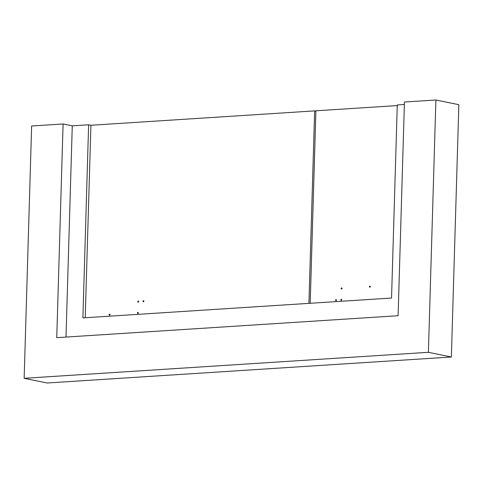 <?xml version="1.0" encoding="UTF-8"?>
<svg xmlns="http://www.w3.org/2000/svg" width="483" height="483" viewBox="0 0 483 483"><rect width="100%" height="100%" fill="white"/><g stroke="black" fill="none" stroke-linecap="round" stroke-linejoin="round"><path stroke-width="0.72" d="M24.15 378.298L47.111 383.001L451.364 357.009L458.85 104.702L435.889 99.999L428.403 352.312L24.15 378.298L31.636 125.991L63.092 123.968L56.746 337.659L398.101 315.713L404.44 102.022L435.889 99.999M451.364 357.009L428.403 352.312M66.002 337.068L72.275 125.846L63.092 123.968M72.275 125.846L88.631 124.795L82.895 317.892L391.538 298.047L397.267 104.956L404.368 104.497M88.631 124.795L90.925 125.266L314.644 110.885L315.894 111.138M85.213 317.742L90.925 125.266M109.134 314.741A0.543 0.435 101.6 0 1 110.015 314.681A0.543 0.435 101.6 0 1 109.134 314.741M137.776 301.591A0.543 0.435 101.6 0 1 138.657 301.537A0.543 0.435 101.6 0 1 137.776 301.591M143.022 301.253A0.543 0.435 101.6 0 1 143.904 301.199A0.543 0.435 101.6 0 1 143.022 301.253M137.444 312.918A0.543 0.435 101.6 0 1 138.325 312.863A0.543 0.435 101.6 0 1 137.444 312.918M308.933 303.36L314.644 110.885M335.582 300.185A0.543 0.435 101.6 0 1 336.464 300.124A0.543 0.435 101.6 0 1 335.582 300.185M341.161 288.514A0.543 0.435 101.6 0 1 342.042 288.46A0.543 0.435 101.6 0 1 341.161 288.514M340.829 299.846A0.543 0.435 101.6 0 1 341.71 299.786A0.543 0.435 101.6 0 1 340.829 299.846M369.471 286.697A0.543 0.435 101.6 0 1 370.352 286.642A0.543 0.435 101.6 0 1 369.471 286.697M397.249 105.572L315.906 110.8L310.195 303.276"/></g></svg>
